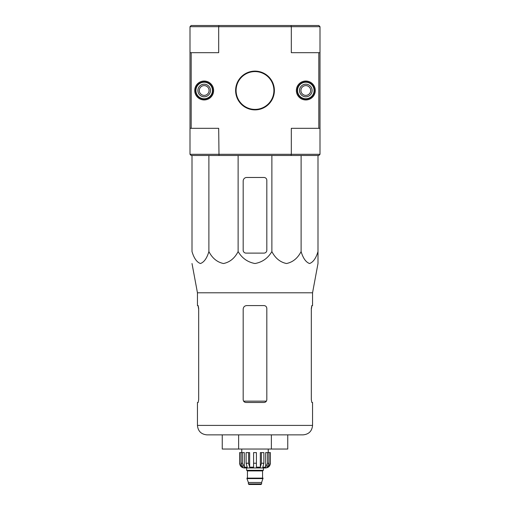 <?xml version="1.0" encoding="UTF-8"?>
<svg xmlns="http://www.w3.org/2000/svg" width="510" height="510" viewBox="0 0 510 510"><rect width="100%" height="100%" fill="white"/><g stroke="black" fill="none" stroke-linecap="round" stroke-linejoin="round"><path stroke-width="0.76" d="M192.009 155.493L192.009 251.564C193.972 258.207 196.79 262.197 200.449 263.523C204.121 262.191 206.933 258.2 208.89 251.564C212.287 258.207 217.158 262.197 223.507 263.523C229.863 262.191 234.734 258.2 238.125 251.564C242.02 258.181 247.643 262.172 254.994 263.523C262.325 262.197 267.954 258.207 271.875 251.564C275.279 258.207 280.149 262.197 286.499 263.523C292.848 262.191 297.719 258.2 301.11 251.564C303.074 258.207 305.885 262.197 309.551 263.523C313.216 262.191 316.034 258.2 317.991 251.564L317.991 263.523L312.553 292.797L197.447 292.797L197.447 305.579L198.154 305.579L198.677 308.416L198.677 399.649L198.154 402.486L198.677 399.649M317.991 253.107L317.991 155.493M266.819 180.31A2.837 2.837 0 0 0 263.982 177.474L246.725 177.474A3.544 3.544 0 0 0 243.181 181.018L243.181 250.27A2.837 2.837 0 0 0 246.018 253.107L263.982 253.107A2.837 2.837 0 0 0 266.819 250.27L266.819 180.31M198.154 402.486L197.447 402.486L197.447 425.41C198.007 431.154 201.157 434.303 206.901 434.864L303.099 434.864C308.843 434.303 311.992 431.154 312.553 425.41L197.447 425.41M198.046 305.579L198.677 309.124M312.553 292.797L312.553 305.579L311.846 305.579L311.323 308.416L311.323 399.649L311.846 402.486L312.553 402.486L312.553 425.41M311.323 309.124L311.954 305.579M266.819 308.416L266.819 399.649C266.641 401.383 265.697 402.326 263.982 402.486L246.018 402.486C244.303 402.326 243.359 401.376 243.181 399.649L243.181 309.124C243.404 306.963 244.583 305.777 246.725 305.579L263.982 305.579C265.697 305.739 266.641 306.688 266.819 308.416M271.377 434.864L287.748 434.864L287.748 449.049L271.377 449.049L271.377 434.864M222.252 434.864L222.252 449.049L238.623 449.049L238.623 434.864M238.623 449.049L271.377 449.049M238.125 251.564L238.125 155.493M208.89 251.564L208.89 155.493M301.11 251.564L301.11 155.493M271.875 251.564L271.875 155.493M236.092 90.499A18.908 18.908 0 0 1 264.454 74.122A18.908 18.908 0 0 1 264.454 106.87A18.908 18.908 0 0 1 236.092 90.499M291 25.5L318.814 25.5L319.999 26.679L291.312 26.679L291 25.5L191.186 25.5L190 26.679L190 52.683L218.688 52.683L218.688 26.679L190 26.679M219 25.5L218.688 26.679L291.312 26.679L291.312 52.683L319.999 52.683L319.999 154.313L318.814 155.493L291 155.493L291.312 154.313L319.999 154.313M195.559 90.499A8.625 8.625 0 0 1 208.494 83.028A8.625 8.625 0 0 1 208.494 97.971A8.625 8.625 0 0 1 195.559 90.499M297.19 90.499A8.625 8.625 0 0 1 310.131 83.028A8.625 8.625 0 0 1 310.131 97.971A8.625 8.625 0 0 1 297.19 90.499M235.62 90.499A19.38 19.38 0 0 1 264.69 73.714A19.38 19.38 0 0 1 264.69 107.285A19.38 19.38 0 0 1 235.62 90.499M296.361 90.499A9.454 9.454 0 0 1 310.545 82.308A9.454 9.454 0 0 1 310.545 98.685A9.454 9.454 0 0 1 296.361 90.499M194.731 90.499A9.454 9.454 0 0 1 208.909 82.308A9.454 9.454 0 0 1 208.909 98.685A9.454 9.454 0 0 1 194.731 90.499M190 52.683L190 128.316L218.688 128.316L219 155.493L191.186 155.493L190 154.313L291.312 154.313L291.312 128.316L319.999 128.316M318.814 52.683L318.814 128.316M319.999 26.679L319.999 52.683M191.186 52.683L191.186 128.316M190 154.313L190 128.316M291 155.493L219 155.493M297.547 90.499A8.275 8.275 0 0 1 309.952 83.334A8.275 8.275 0 0 1 309.952 97.659A8.275 8.275 0 0 1 297.547 90.499M299.51 90.499A6.305 6.305 0 0 1 308.971 85.036A6.305 6.305 0 0 1 308.971 95.957A6.305 6.305 0 0 1 299.51 90.499M300.932 90.499A4.883 4.883 0 0 1 308.257 86.266A4.883 4.883 0 0 1 308.257 94.726A4.883 4.883 0 0 1 300.932 90.499M195.91 90.499A8.275 8.275 0 0 1 208.322 83.334A8.275 8.275 0 0 1 208.322 97.659A8.275 8.275 0 0 1 195.91 90.499M197.88 90.499A6.305 6.305 0 0 1 207.334 85.036A6.305 6.305 0 0 1 207.334 95.957A6.305 6.305 0 0 1 197.88 90.499M199.295 90.499A4.883 4.883 0 0 1 206.626 86.266A4.883 4.883 0 0 1 206.626 94.726A4.883 4.883 0 0 1 199.295 90.499M267.54 452.593L267.54 463.227L265.684 467.179L265.684 452.593L270.364 452.593L270.364 463.227C270.083 466.102 268.509 467.676 265.633 467.957L244.366 467.957C241.491 467.676 239.917 466.102 239.636 463.227L241.842 467.179L242.894 467.179L241.045 463.227L241.045 452.593L242.46 452.593L242.46 463.227L241.045 463.227M261.617 483.907L248.383 483.907L248.976 484.5L261.024 484.5L261.617 483.907L261.617 482.486L263.039 478.119L246.961 478.119L246.961 478.59L263.039 478.59M248.383 483.907L248.383 482.486L261.617 482.486M247.203 478.119L262.797 478.119M262.561 477.883L262.561 470.908L263.154 470.316M246.61 467.957L246.61 470.316L263.389 470.316L263.389 467.957M256.415 463.227L253.585 463.227L253.585 452.593L256.415 452.593L256.415 467.179L260.349 467.179L261.42 463.227L260.349 467.179L260.349 452.593L263.874 452.593L263.874 463.227L261.42 463.227L261.42 452.593M270.3 452.593L270.3 463.227L268.158 467.179L268.158 466.019M268.955 452.593L268.955 463.227L267.106 467.179L268.158 467.179M263.874 463.227L262.809 467.179L265.684 467.179M253.585 463.227L253.585 467.179L249.651 467.179L248.58 463.227L246.126 463.227L247.191 467.179L244.315 467.179L242.46 463.227M241.842 466.019L241.842 467.179L239.7 463.227L239.7 452.593L239.7 463.227M246.126 463.227L246.126 452.593L248.58 452.593L248.58 463.227M239.636 463.227L239.636 452.593L241.045 452.593M249.651 467.179L249.651 452.593L248.58 452.593M244.315 467.179L244.315 452.593L242.46 452.593M268.234 452.593L268.234 449.049M266.379 401.153L243.621 401.153M247.439 477.883L247.439 470.908L262.561 470.908M268.955 463.227L267.54 463.227M197.447 292.797L192.009 263.523M248.383 482.486L246.961 478.59M247.439 470.908L246.846 470.316M241.766 452.593L241.766 449.049"/></g></svg>
